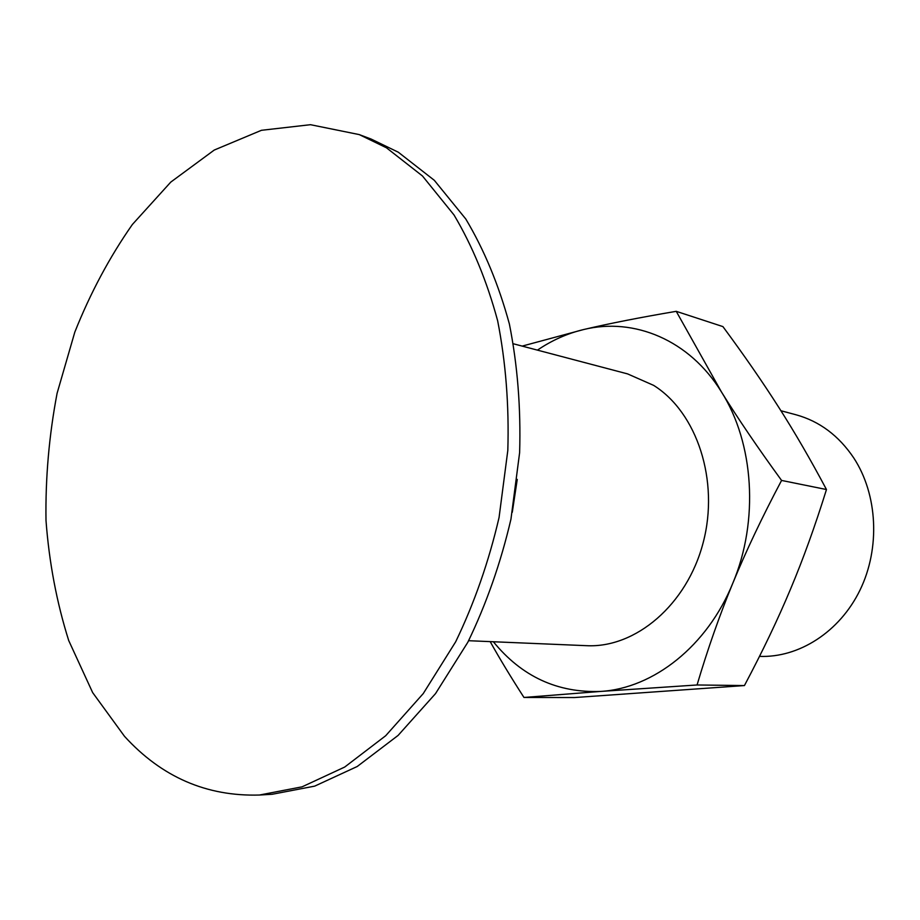 <?xml version="1.0" encoding="UTF-8"?>
<svg xmlns="http://www.w3.org/2000/svg" width="920" height="920" viewBox="0 0 920 920"><rect width="100%" height="100%" fill="white"/><g stroke="black" fill="none" stroke-linecap="round" stroke-linejoin="round"><path stroke-width="1.38" d="M513.498 343.815L627.589 373.899L653.625 385.365C696.981 412.447 719.601 480.746 703.144 542.742C686.998 604.842 635.513 648.232 586.534 645.679L468.636 640.711M512.279 512.279L517.247 479.4M259.474 795.029L272.17 794.27L314.697 786.129L357.224 766.498L398.084 735.436L435.528 693.611L467.82 642.263C486.369 603.934 500.744 562.89 510.956 519.144L519.627 452.582C520.938 407.928 517.523 365.067 509.381 323.99C498.686 284.763 484.161 249.78 465.796 219.017L434.297 180.297L398.291 152.202L371.151 139.07L359.248 134.596L310.466 124.695L261.418 130.306L214.268 150.04L170.786 182.091L132.376 224.492C109.56 257.117 90.379 292.997 74.807 332.131L57.086 393.323C49.07 435.562 45.367 477.951 46 520.478C49.139 562.499 56.718 602.519 68.712 640.538L92.655 692.599L124.51 736.333C161.621 777.032 206.609 796.593 259.474 795.029L302.082 786.83L344.701 767.05L385.675 735.747L423.257 693.565L455.687 641.769C474.329 603.094 488.773 561.694 499.054 517.558L507.817 450.409C509.162 405.375 505.781 362.147 497.639 320.735C486.944 281.198 472.409 245.939 454.02 214.969L422.487 175.996L386.434 147.775L359.248 134.596M721.418 391.885C737.656 418.117 757.712 447.637 781.574 480.435C762.139 517.132 745.879 551.402 732.792 583.245C759.115 520.858 753.963 443.026 721.418 391.885C689.459 339.882 634.018 317.193 583.717 329.521C609.339 323.495 640.182 317.434 676.234 311.328L721.418 391.885M697.061 684.974L600.794 691.414C653.315 688.309 707.261 646.185 732.792 583.245C719.624 615.135 707.71 649.048 697.061 684.974L744.429 685.561C762.577 651.383 777.929 619.252 790.498 589.179C803.125 559.176 815.12 525.964 826.47 489.532C810.589 459.655 794.684 432.262 778.769 407.341C762.841 382.329 744.222 355.419 722.913 326.6L676.234 311.328M493.373 641.757C521.721 676.545 557.531 693.094 600.794 691.414L523.974 697.463C510.956 677.281 499.686 658.662 490.176 641.619M522.169 346.104L583.717 329.521C567.387 333.408 551.954 340.285 537.429 350.129M523.974 697.463L574.54 697.544L744.429 685.561M826.47 489.532L781.574 480.435M759.494 656.374C798.79 657.961 839.649 632.017 860.039 590.042C880.428 548.09 877.657 494.5 853.794 457.999C838.775 435.654 819.478 421.233 795.904 414.747L780.931 410.745"/></g></svg>
